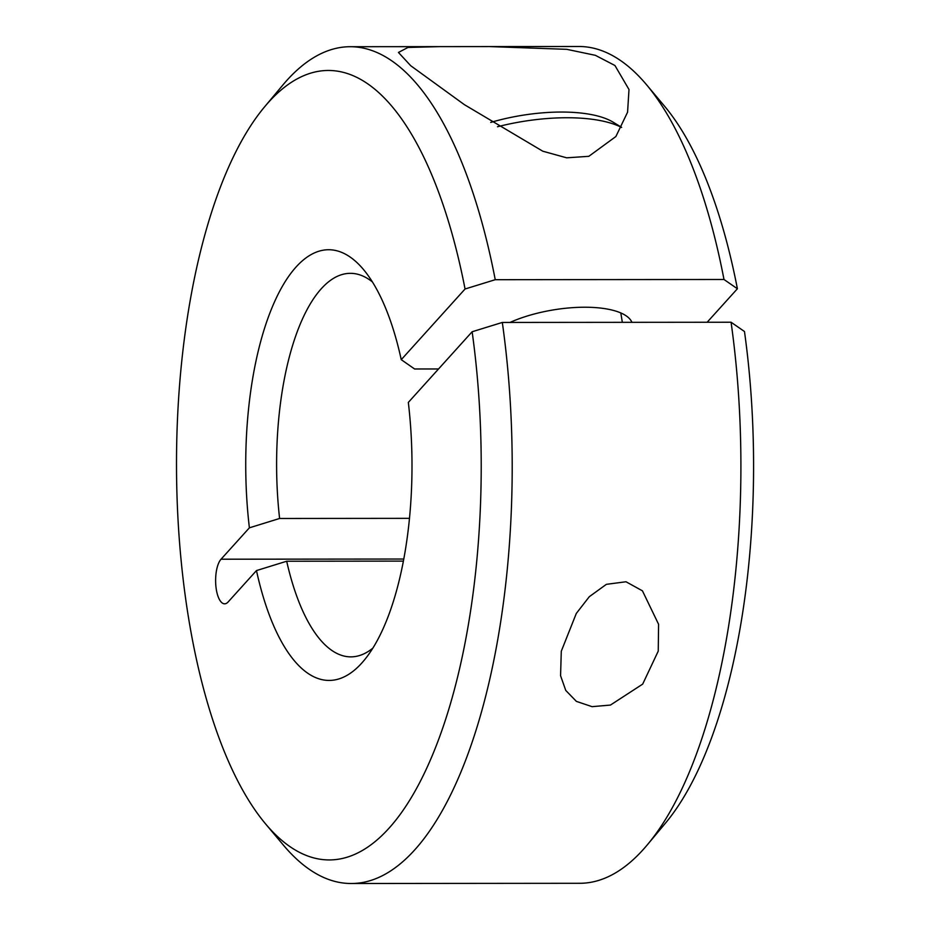 <?xml version="1.0" encoding="UTF-8"?>
<svg xmlns="http://www.w3.org/2000/svg" width="930" height="930" viewBox="0 0 930 930"><rect width="100%" height="100%" fill="white"/><g stroke="black" fill="none" stroke-linecap="round" stroke-linejoin="round"><path stroke-width="1.4" d="M489.61 46.581L566.73 49.325L595.386 55.323L614.951 65.519L628.994 89.524L627.576 112.193L615.881 136.524L588.818 156.321L566.684 157.821L542.771 151.195L464.396 104.672L410.7 65.705L398.447 52.452L407.968 47.453L439.658 46.628L579.018 46.5A418.395 161.46 89.9 0 1 646.594 84.804L664.59 106.241A394.773 152.346 89.9 0 1 737.397 288.753L723.993 279.488L495.237 279.697A418.395 161.46 89.9 0 0 350.261 46.709A418.395 161.46 89.9 0 0 282.755 85.141L264.794 106.601A394.773 152.346 89.9 0 1 465.058 288.998L495.237 279.697M646.594 84.804A418.395 161.46 89.9 0 1 723.993 279.488M658.242 651.128L642.677 684.12L610.44 705.068L592.073 706.661L576.391 701.383L565.754 690.42L560.569 675.703L561.29 651.221L576.298 613.451L589.295 596.7L606.383 584.331L626.006 581.762L642.444 590.841L658.58 624.274L658.242 651.128M465.058 288.998L401.249 359.666A215.376 83.119 -90.1 0 0 363.444 269.468A215.376 83.119 -90.1 0 0 274.083 302.843A215.376 83.119 -90.1 0 0 249.391 527.822L221.049 559.209A23.238 8.975 89.9 0 0 215.806 585.249A23.238 8.975 89.9 0 0 224.607 603.826A23.238 8.975 89.9 0 0 228.129 601.966L256.471 570.578A215.376 83.119 -90.1 0 0 363.804 660.719A215.376 83.119 -90.1 0 0 408.328 402.423L472.138 331.754L502.316 322.443L731.073 322.233L744.477 331.51A394.773 152.346 89.9 0 1 665.252 823.399L647.292 844.859A418.395 161.46 89.9 0 1 579.785 883.291L351.029 883.5A418.395 161.46 89.9 0 1 283.452 845.196L265.457 823.759A394.773 152.346 89.9 0 1 176.502 465.267A394.773 152.346 89.9 0 1 264.794 106.601M737.397 288.753L707.137 322.257M401.249 359.666L414.606 368.989L438.542 368.966M510 322.443A75.865 27.458 -9.4 0 1 584.656 307.226A75.865 27.458 -9.4 0 1 631.935 322.326M731.073 322.233A418.395 161.46 89.9 0 1 647.292 844.859M409.433 518.347L279.605 518.475A191.766 74.005 89.9 0 1 350.471 273.339A191.766 74.005 89.9 0 1 372.442 281.964M472.138 331.754A394.773 152.346 89.9 0 1 432.043 756.102A394.773 152.346 89.9 0 1 265.457 823.759M502.316 322.443A418.395 161.46 89.9 0 1 351.029 883.5M372.779 648.21A191.766 74.005 89.9 0 1 350.819 656.871A191.766 74.005 89.9 0 1 286.684 561.232L403.341 561.115M249.391 527.822L279.605 518.475M256.471 570.578L286.684 561.232M621.589 127.445A108.043 39.107 170.6 0 0 497.492 126.747M621.635 127.352L613.01 122.109A97.243 35.201 170.6 0 0 490.738 122.4M403.725 559.035L221.049 559.209M438.518 46.628L350.261 46.709M620.798 312.933L622.344 322.338"/></g></svg>
